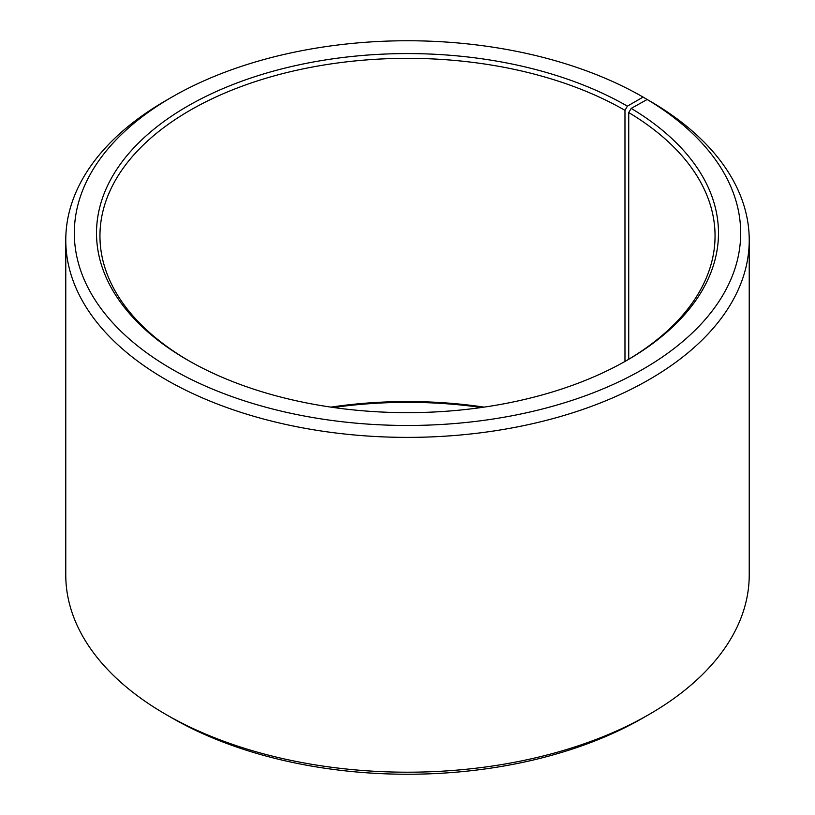 <?xml version="1.0" encoding="UTF-8"?>
<svg xmlns="http://www.w3.org/2000/svg" width="815" height="815" viewBox="0 0 815 815"><rect width="100%" height="100%" fill="white"/><g stroke="black" fill="none" stroke-linecap="round" stroke-linejoin="round"><path stroke-width="1.22" d="M647.171 99.491A333.182 192.36 180 0 1 640.346 370.703A333.182 192.36 180 0 1 170.539 368.339A333.182 192.36 180 0 1 171.904 97.097L165.863 100.581A341.73 197.291 180 0 0 65.77 240.089A341.73 197.291 180 0 0 407.5 437.38A341.73 197.291 180 0 0 749.23 240.089A341.73 197.291 180 0 0 653.314 103.036L647.171 99.491L631.197 108.395L628.732 112.552L628.732 359.252M628.732 112.552A307.55 177.568 180 0 1 715.05 235.902A307.55 177.568 180 0 1 626.175 360.76M188.825 360.76A307.55 177.568 180 0 1 99.95 235.902A307.55 177.568 180 0 1 289.804 71.852A307.55 177.568 180 0 1 624.973 110.341L624.973 361.442M330.931 407.123A307.55 177.568 180 0 1 484.069 407.123M333.549 407.5A310.973 179.534 180 0 1 481.451 407.5M749.23 240.089L749.23 574.911A341.73 197.291 180 0 1 649.137 714.419L643.096 717.903A333.182 192.36 180 0 1 171.904 717.903L165.863 714.419A341.73 197.291 180 0 1 65.77 574.911L65.77 240.089M649.137 714.419A341.73 197.291 180 0 1 165.863 714.419M649.137 100.622L643.096 97.087L627.387 106.164L624.973 110.341M171.904 97.097A333.182 192.36 180 0 1 643.096 97.087M631.197 108.395A310.973 179.534 180 0 1 627.397 360.067A310.973 179.534 180 0 1 187.603 360.067A310.973 179.534 180 0 1 187.613 106.154A310.973 179.534 180 0 1 627.387 106.164"/></g></svg>
